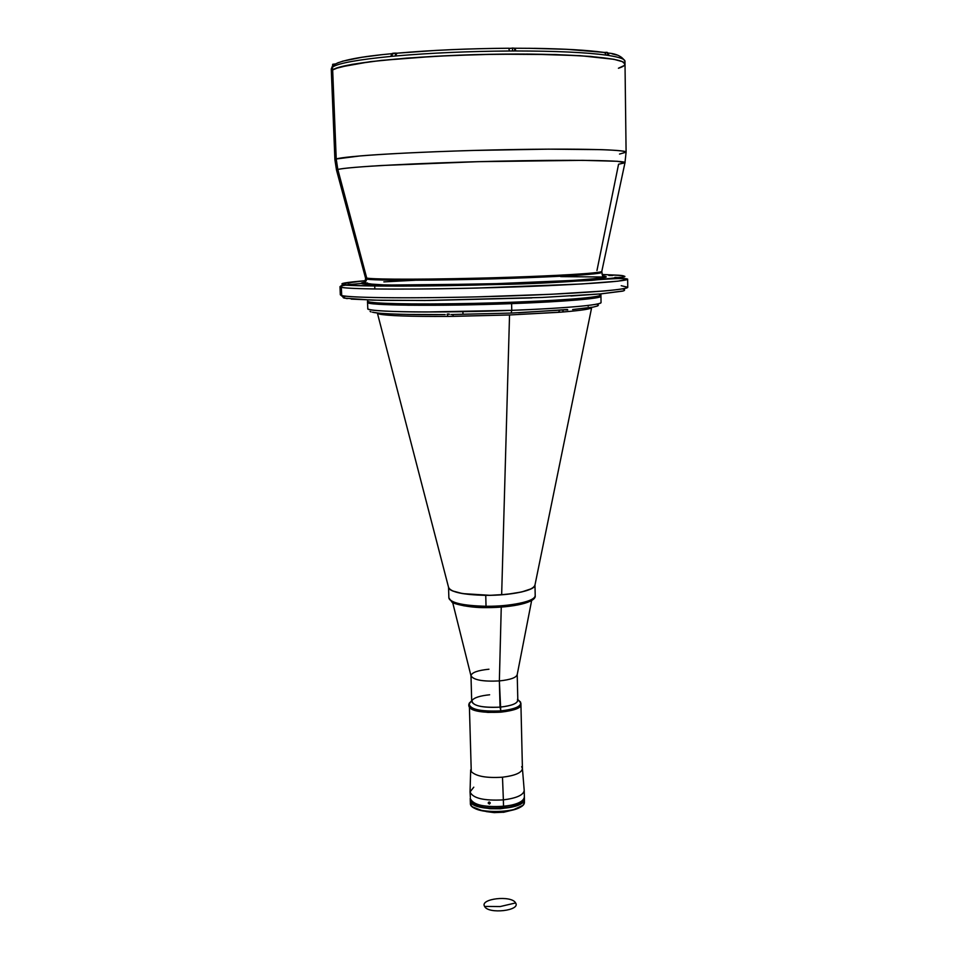 <?xml version="1.0" encoding="UTF-8"?>
<svg xmlns="http://www.w3.org/2000/svg" width="959" height="959" viewBox="0 0 959 959"><rect width="100%" height="100%" fill="white"/><g stroke="black" fill="none" stroke-linecap="round" stroke-linejoin="round"><path stroke-width="1.44" d="M514.731 903.138L500.154 906.567L484.595 906.423C488.359 914.478 521.252 910.618 515.546 902.839L514.731 903.138L515.546 902.839C511.471 894.999 479.476 898.667 484.595 906.423L500.154 906.567L514.731 903.138M591.703 307.431C591.847 308.87 582.101 310.404 562.453 312.023C582.209 310.392 591.955 308.858 591.691 307.419L534.966 585.062C535.554 590.324 510.943 595.611 485.745 595.347L486.033 606.268C473.758 606.424 449.627 604.074 448.872 597.877C450.682 602.899 463.065 605.692 486.033 606.268L485.745 595.347C462.981 594.82 450.586 592.147 448.548 587.328C448.38 592.878 475.82 596.834 501.653 594.736C522.283 592.854 533.384 589.629 534.966 585.086L534.031 586.932L531.43 588.73L521.684 591.967L507.131 594.304L490.073 595.323L462.55 593.597L452.48 590.9L449.699 589.246L448.548 587.328L448.872 597.877L451.941 602.048C451.353 602.983 467.237 607.934 486.237 607.622M486.033 606.268C511.411 606.556 536.105 601.065 535.206 595.611C534.774 603.187 499.387 606.915 486.033 606.268M490.481 607.574L514.24 605.573L530.111 601.089M531.55 600.202L532.605 599.303M451.773 601.521L456.34 603.918L464.108 605.836L482.233 607.527M470.677 769.873L470.042 791.834C472.631 798.224 483.744 800.909 503.367 799.878L502.492 777.198C486.585 778.217 476.167 776.358 471.265 771.611L470.677 769.849M468.795 704.577L470.941 701.532L469.131 703.331C469.251 709.204 479.812 711.734 500.802 710.907C482.101 711.818 471.432 709.708 468.795 704.577L468.831 705.812C471.468 710.967 482.137 713.076 500.838 712.153L487.987 712.405L478.793 711.314L470.989 708.641L468.999 706.591L468.927 705.141M524.405 798.619L524.213 790.528C523.458 795.083 516.505 798.2 503.367 799.878L503.535 806.459C516.673 804.769 523.614 801.616 524.369 797.013L524.309 797.708C523.554 809.012 468.987 809.72 470.234 798.427C472.991 804.817 484.091 807.502 503.535 806.459L503.367 799.878C483.911 800.909 472.811 798.272 470.042 791.942L473.782 787.183M488.215 803.127L489.186 801.976L490.253 803.079L489.438 804.038L488.215 803.127M490.157 802.683L489.246 804.038L488.191 802.923L489.186 801.976L490.157 802.683M489.03 801.976L488.191 802.923L489.03 801.976M489.078 801.976L490.241 803.043M452.66 602.468L470.989 675.879L471.708 701.58C474.046 706.1 483.48 707.958 500.035 707.143L500.802 710.907C515.259 709.169 521.828 706.208 520.497 701.988L518.579 700.286L520.893 703.211C520.138 706.927 513.449 709.48 500.802 710.907L500.838 712.153C513.473 710.739 520.174 708.174 520.917 704.445L519.358 707.047L515.702 709.049L500.838 712.153L499.363 680.926L501.257 607.119L499.363 680.926C482.761 681.717 473.302 679.979 470.965 675.687C471.72 672.535 477.714 670.377 488.958 669.214M520.917 704.445C522.667 712.909 474.333 715.618 469.419 707.286L471.265 771.611C476.167 776.358 486.585 778.217 502.492 777.198C515.055 775.651 521.696 772.774 522.427 768.591L520.893 703.211M503.367 799.878C516.649 798.176 523.59 795.011 524.213 790.408L522.427 768.519C521.816 772.726 515.175 775.627 502.492 777.198L503.367 799.878M521.672 766.673L522.427 768.495M470.989 675.879C473.686 680.051 483.144 681.729 499.363 680.926L500.035 707.143C481.49 707.886 472.14 705.668 471.996 700.502C474.094 697.673 479.968 695.766 489.641 694.784M517.488 699.315C518.639 703.019 512.813 705.632 500.035 707.143C511.231 705.896 517.165 703.642 517.824 700.37L517.213 674.621M517.213 674.477C516.541 677.581 510.584 679.727 499.363 680.926C510.284 679.775 516.242 677.689 517.201 674.668L531.67 600.406M524.345 799.326L522.631 802.012L516.961 805.188L508.198 807.466L497.721 808.485L487.184 808.053L478.253 806.267L472.331 803.402L470.282 800.046C469.035 811.362 523.59 810.667 524.345 799.326M470.042 791.942L470.366 797.42M505.309 811.446L509.804 810.715L503.427 812.321L511.339 810.379L503.427 812.321L502.888 811.722M502.9 812.033L503.547 811.949L502.9 812.033M470.509 802.275L471.169 805.404C476.347 814.419 519.107 813.304 523.794 804.026L524.417 799.039L524.417 802.575L524.357 799.734L520.257 804.086L512.897 806.879L500.418 808.773L489.737 808.713L476.455 806.039L472.343 803.81L470.294 800.453C469.047 811.782 523.602 811.074 524.357 799.734L524.417 799.039M486.249 811.458L485.422 811.338M470.294 800.453L470.378 803.282C469.131 814.671 523.662 813.963 524.417 802.575M472.463 806.699C479.62 814.311 515.834 813.364 522.571 805.392M472.823 806.999L482.761 810.87L497.805 812.033L512.729 810.043L522.319 805.62M486.261 811.59L502.912 812.249L494.209 812.633L486.261 811.59M602.576 275.94C607.503 276.408 606.963 277.151 600.969 278.17L569.442 280.723L506.951 283.444L409.361 285.231C378.206 285.183 366.242 284.499 362.586 283.828L364.971 283.025L366.889 279.117C369.85 280.016 402.253 281.071 479.524 279.237L564.192 276.048C591.955 274.478 601.605 273.207 601.737 272.428C602 273.027 595.527 273.854 582.293 274.921C562.058 276.384 521.936 278.146 479.524 279.237C402.253 281.071 369.85 280.016 366.889 279.117L364.971 283.025L362.586 283.828C360.081 283.432 360.848 282.881 364.864 282.174L361.363 283.456L352.361 284.272L361.339 283.444L386.633 285.075L486.968 284.044L576.874 280.268L600.802 278.194L605.668 277.271L606.292 276.851L604.002 276.12M365.427 277.702L366.889 279.117L365.523 278.613L364.923 283.061L375.089 284.607C393.61 285.434 435.59 285.279 481.046 284.152C526.587 282.965 569.778 280.951 590.133 279.141C599.771 278.122 603.954 277.211 602.66 276.42L601.784 271.517M612.729 275.521L608.869 275.521L612.729 275.521M619.13 275.269L618.567 275.221C625.196 275.701 626.047 276.504 621.132 277.63L588.598 280.543L517.261 283.828L433.468 285.854L374.981 285.986C355.897 285.65 347.11 285.063 343.957 284.451L342.435 284.991L341.356 287.28C344.377 288.539 382.341 290.229 476.959 288.06L581.25 284.008L618.04 281.167L627.642 279.105C628.876 281.49 570.413 285.422 494.52 287.592C418.663 289.786 349.783 289.498 341.356 287.28L341.692 295.504C350.119 298.045 418.951 298.621 494.736 296.403C570.569 294.197 628.972 289.942 627.749 287.232C627.402 288.18 620.761 289.462 603.75 291.021L551.293 294.269L477.198 296.87C382.653 298.992 344.713 296.942 341.692 295.504L344.497 298.141L372.536 300.155L424.753 300.503L542.207 297.458L600.706 293.898L623.578 290.889C625.268 290.097 624.86 289.45 622.343 288.923M621.864 277.846L621.12 277.786L621.864 277.846M621.216 285.71L627.749 287.232L627.642 279.105C620.617 276.504 568.004 283.564 496.33 284.523C424.154 286.633 362.106 286.501 342.447 284.979L343.957 284.451C338.024 283.696 345.144 282.437 365.295 280.687L342.819 283.552L346.607 284.847L356.137 285.494L402.828 286.118L457.551 285.446L531.622 283.313L591.787 280.34L624.345 276.887L624.908 276.408L621.971 275.569L602.072 274.49L618.567 275.221M411.831 285.926L397.973 285.974M608.905 278.793L593.933 279.489L601.329 278.853L593.297 279.584L601.089 279.477M351.593 284.308L348.069 284.296L351.593 284.308M516.194 283.708L512.142 283.696L516.194 283.708M368.879 301.821L367.501 301.09L368.879 301.821L368.927 303.092C376.827 305.406 433.072 306.041 493.813 304.219C554.602 302.421 601.82 298.728 600.945 296.235C601.988 298.453 564.527 301.701 511.603 303.631L408.558 305.226L374.789 303.955L368.927 303.092L367.549 302.337L368.927 303.092L368.879 301.821C376.779 304.099 433.024 304.698 493.777 302.876C554.578 301.078 601.808 297.422 600.933 294.976C601.197 295.828 594.796 296.93 581.741 298.285C561.77 300.131 522.164 302.169 480.267 303.248C403.943 304.974 371.84 303.116 368.879 301.821M598.812 294.065L600.933 294.976L601.041 302.517C600.13 305.909 544.209 309.206 511.758 310.332L511.159 313.066L511.758 310.332C564.647 308.366 602.084 304.914 601.041 302.517M365.391 277.523L366.889 279.117L366.734 278.098C374.693 279.62 432.557 279.56 494.592 277.75C556.676 275.952 603.978 272.991 601.808 271.325C602.528 271.9 596.57 272.716 583.935 273.759C564.467 275.197 524.621 276.971 481.622 278.098C403.056 280.016 369.575 278.985 366.734 278.098L337.82 169.491L366.734 278.098L365.391 277.523L336.585 170.354L337.82 169.491C341.392 168.592 352.564 167.25 381.49 165.511L478.085 161.675L582.652 160.345L617.356 161.28L624.956 162.814C628.744 160.381 571.252 159.482 494.149 161.268C417.081 163.03 346.175 166.914 337.82 169.491L336.225 158.99L337.82 169.491L336.585 170.354M601.808 271.325L624.956 162.814L618.567 164.229L596.966 270.522M624.956 162.814L626.095 152.181C625.724 151.246 618.963 150.311 601.689 149.652L548.44 149.148L473.267 150.455C421.157 151.99 380.927 154.171 360.236 155.909L336.225 158.99C344.533 156.005 414.168 151.774 491.056 150C567.992 148.189 627.282 149.4 626.095 152.181L619.526 154.063M332.665 69.935L336.225 158.99L332.665 69.935L339.474 67.154L370.294 61.664L406.52 58.127L450.382 55.538L497.277 54.184L555.693 54.567L590.492 56.401L613.916 59.302L622.391 61.664L625.016 64.109L622.391 61.664L613.916 59.302L580.027 55.658L527.69 54.064L481.622 54.483L435.182 56.269L381.286 60.405L352.121 64.349L335.338 68.557L332.665 69.935L331.37 71.781L332.665 69.935C340.877 63.246 411.039 55.802 488.646 54.327C566.301 52.793 626.179 57.648 625.016 64.097C626.179 57.648 566.301 52.793 488.646 54.327C411.039 55.802 340.877 63.246 332.665 69.935L331.454 71.29L332.665 69.935L332.545 67.082L332.665 69.935M625.004 64.229L624.165 65.56L618.423 68.245L624.165 65.56L625.004 64.229M336.513 170.091L334.907 159.805L336.225 158.99L334.907 159.805L331.37 71.781M600.442 295.768L600.322 296.787L595.623 297.925L580.075 299.747L511.603 303.631L511.758 310.332L511.603 303.631C439.102 306.4 364.504 305.501 367.549 302.349L367.501 301.09M374.849 288.995L374.741 285.986L374.849 288.995M622.559 291.152L600.802 293.898L570.869 295.995M531.933 297.901L429.332 300.467L381.071 300.347L351.222 299.1M347.158 298.645L343.238 297.602M345.803 296.175C342.699 296.978 342.267 297.638 344.497 298.141L340.313 294.761L341.692 295.504L341.356 287.28L339.989 286.633L341.356 287.28L342.435 284.991L339.989 286.633L340.313 294.761M347.062 284.895L341.716 285.818M367.501 282.965L364.995 283.145M606.16 277.031L560.691 276.624M614.875 277.379L620.497 277.738L614.875 277.379M415.223 280.256L383.84 281.874M567.776 309.949L565.187 309.865L567.776 309.949M511.231 313.066L564.995 309.841M451.09 314.54L511.159 313.066L451.09 314.54M448.728 314.049L447.733 313.953L448.728 314.049M518.423 312.778L567.416 309.493M463.041 314.144L462.849 311.663L463.041 314.144M447.098 314.336L448.033 316.41L453.307 316.362L452.816 314.528L453.307 316.362L509.541 314.972L558.594 312.322L559.445 310.56L558.594 312.322L562.453 312.023L563.329 310.284L562.453 312.023L509.541 314.972L501.653 594.736L509.541 314.972L448.033 316.41L447.11 314.336M447.014 314.336L449.591 314.24L447.014 314.336M377.378 313.03L379.177 314.061C387.328 315.811 410.272 316.59 448.033 316.41C410.272 316.59 387.328 315.811 379.177 314.061L377.378 313.006M588.454 305.394L588.155 306.209M367.788 308.63C364.756 312.047 439.318 313.173 511.758 310.332L426.815 311.975C394.437 311.975 367.429 310.692 367.788 308.63L367.549 302.349M371.061 311.915L370.09 311.447L371.061 311.915M378.409 313.09L372.476 312.202C379.752 314.132 413.581 314.9 445.204 314.6L407.155 314.432M401.869 314.312L388.287 313.797M384.571 313.581L381.274 313.341M447.529 303.847L448.273 303.811M597.337 304.53L598.392 305.202L597.685 305.921L593.273 307.084L572.631 309.541M515.115 48.226L515.75 50.971C555.729 51.007 585.793 52.385 605.956 55.083L608.893 55.514C619.562 57.216 624.932 59.122 624.98 61.256C624.956 59.134 619.586 57.216 608.893 55.514L605.956 55.083C585.793 52.385 555.729 51.007 515.75 50.971L509.481 50.995C468.448 51.306 430.591 52.961 395.923 55.958L390.721 56.437C358.438 59.602 339.198 63.054 332.977 66.794L332.186 67.358L332.701 65.608L332.186 67.358M626.095 152.181L625.016 64.097C624.98 65.464 622.775 66.854 618.423 68.245M334.104 64.409L332.977 66.794C339.198 63.054 358.438 59.602 390.721 56.437L395.923 55.958C430.591 52.961 468.448 51.306 509.481 50.995L508.714 48.238C468.543 48.537 431.478 50.168 397.517 53.141L396.343 53.884L395.923 55.958M392.231 54.303L391.116 54.423L392.231 54.303M334.559 64.145L332.977 66.794M390.721 56.437L392.207 53.608M335.638 63.905L338.383 62.575M342.435 61.232L362.178 57.24L381.238 54.759M397.589 53.141L436.633 50.371M450.778 49.676L465.211 49.113M494.341 48.394L508.726 48.238M528.817 48.286L566.481 49.293L603.271 52.361M612.07 53.836L616.685 54.999M621.588 57.348L622.187 58.607M608.725 54.507L607.538 54.243M607.527 53.033L608.893 55.514M605.956 55.083L605.201 53.069L603.415 52.349C587.459 50.156 564.395 48.813 534.199 48.346M514.971 48.226L515.043 50.971M509.481 50.995L515.75 50.971M448.476 314.013L447.481 314.084L448.476 314.013M565.546 309.817L566.925 309.565M607.515 52.601L603.918 52.373L607.515 52.577L605.644 52.397L605.668 53.776L605.644 52.397L603.954 52.457M607.311 52.421L605.896 52.313M607.119 52.373L606.076 52.313M514.468 48.178L509.241 48.322M514.635 50.971L514.575 48.25L512.49 48.046L512.562 50.983L512.49 48.046L509.133 48.645M393.586 53.74L392.207 53.524L395.336 53.105L392.339 53.38M395.36 53.201L392.207 53.536L395.336 53.105L395.456 56.006L395.36 53.201L396.93 53.248L395.36 53.201M393.394 53.189L395.635 53.105M508.881 48.25C468.507 48.549 431.238 50.192 397.062 53.189L395.827 53.105M335.051 63.977L332.749 64.277M334.751 64.061L332.641 64.349L332.749 66.938M534.978 585.05L535.206 595.611C536.525 602.276 513.485 607.658 486.297 607.622M469.131 703.331L471.684 700.801M520.497 701.988L517.812 699.602M470.234 798.427L470.282 800.046M448.56 587.352L377.45 313.329M607.527 53.009C616.217 53.608 622.043 56.365 624.98 61.268L625.016 64.097M333.432 65.116C340.541 60.441 360.021 56.617 391.859 53.68M331.37 71.769L331.263 68.964L332.449 66.027M515.139 48.238C554.482 48.274 584.259 49.7 604.446 52.529M607.515 52.577L607.55 55.31M392.207 53.536L392.303 56.293"/></g></svg>
